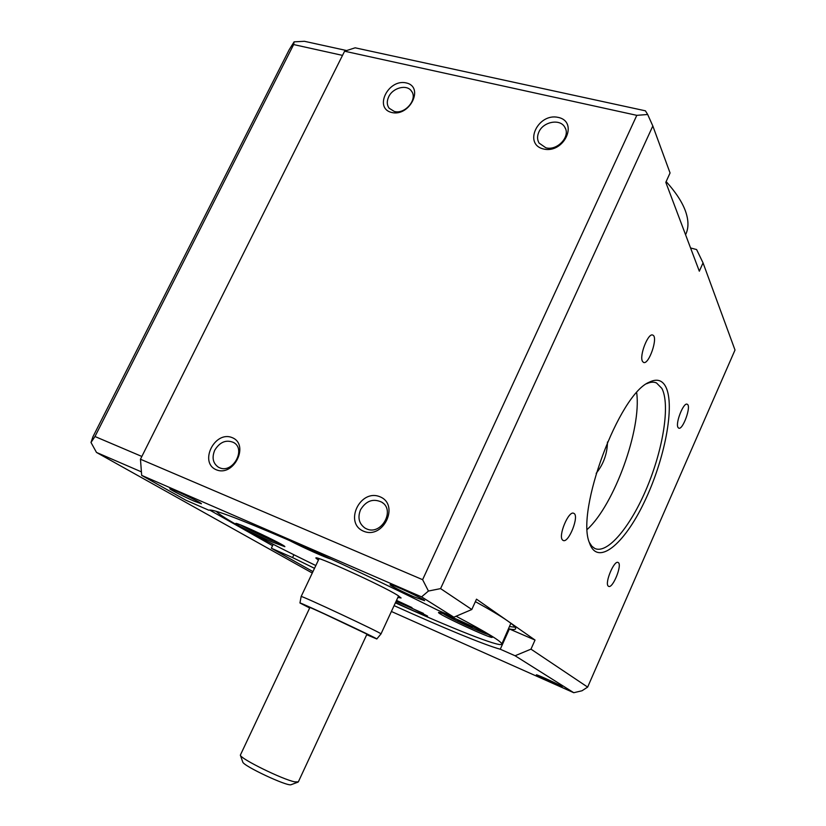 <?xml version="1.0" encoding="UTF-8"?>
<svg xmlns="http://www.w3.org/2000/svg" width="826" height="826" viewBox="0 0 826 826"><rect width="100%" height="100%" fill="white"/><g stroke="black" fill="none" stroke-linecap="round" stroke-linejoin="round"><path stroke-width="1.24" d="M665.715 386.702C675.4 405.525 664.558 460.299 644.156 502.373C623.94 544.809 597.229 566.822 589.403 542.703C575.629 510.912 619.087 394.002 649.236 382.201C656.68 378.494 662.184 380.001 665.715 386.702M562.62 540.07C557.777 536.229 568.773 510.003 573.802 513.349C579.728 515.507 568.546 543.807 563.105 540.421L562.62 540.07M678.022 427.455C675.172 423.273 683.639 401.89 687.211 404.255C691.703 405.649 682.772 430.594 678.683 428.126L678.022 427.455M140.461 459.235L344.597 51.212L636.805 115.341L422.613 579.676L140.461 459.235L141.68 475.384L421.57 596.868L453.856 617.198L471.801 609.505L440.588 588.608L652.829 125.986L670.062 172.964L665.808 182.329L699.323 271.196L703.04 262.864L696.607 249.555L690.567 247.965M471.801 609.505L476.499 599.17L507.701 620.966C500.948 616.237 490.169 609.794 475.384 601.638M703.04 262.864L735.006 350.028L587.647 687.098L530.973 649.143L535.031 640.047L507.701 620.966C513.638 625.137 516.271 627.781 515.61 628.885L515.661 628.772M608.246 586.099C604.436 583.156 614.214 559.801 618.116 562.506C622.732 564.137 612.768 589.052 608.576 586.336L608.246 586.099M642.535 361.427C638.973 356.078 648.255 332.289 652.798 335.119C658.518 336.925 648.782 365.422 643.495 362.397L642.535 361.427M646.665 383.729C650.434 381.973 653.707 381.705 656.484 382.923L661.894 388.437C670.34 404.637 663.154 448.952 646.975 487.526C630.899 526.193 607.595 554.576 594.741 548.433L591.87 546.254L589.289 542.352M440.588 588.608L428.446 591.044L421.57 596.868M587.647 687.098L582.01 690.763L573.771 692.715L515.083 655.761L530.973 649.143M391.39 611.477L573.771 692.715M636.805 115.341L647.677 114.494L645.405 110.818L355.128 47.815L344.597 51.212M216.278 469.767C233.851 477.294 249.875 444.44 232.075 437.594C214.646 430.418 198.767 462.581 216.278 469.767M543.456 148.979C563.962 154.09 579.016 121.866 558.304 117.416C537.994 112.635 523.044 144.178 543.456 148.979M363.564 531.211C383.512 539.75 399.99 504.49 379.805 496.705C360.043 488.589 343.699 523.054 363.564 531.211M391.679 112.491C409.83 117.024 424.564 86.844 406.206 82.91C388.199 78.656 373.579 108.247 391.679 112.491M422.613 579.676L428.446 591.044M214.739 450.201C211.693 457.656 212.922 463.334 218.446 467.217L219.489 467.722C232.622 474 246.437 449.282 233.634 442.499C226.169 439.391 219.871 441.951 214.739 450.201M647.677 114.494L652.829 125.986M414.094 596.899L424.605 600.698C425.535 599.666 390.316 583.259 390.099 584.622C389.015 584.953 403.036 592.118 414.094 596.899M394.301 111.448C405.039 114.659 418.142 99.017 411.41 91.025C406.784 84.056 392.784 87.69 388.685 96.818C386.682 101.195 386.836 105.005 389.16 108.237L394.301 111.448M366.558 528.867C381.199 535.837 395.685 510.169 381.705 502.136C373.145 498.212 366.083 500.762 360.508 509.797C357.472 517.613 358.98 523.715 365.051 528.113L366.558 528.867M545.831 147.771C557.209 151.117 570.869 136.424 564.839 127.318C560.296 118.407 543.281 121.556 538.882 132.005C537.065 136.053 537.137 139.759 539.089 143.094L545.831 147.771M501.754 644.146L510.871 623.279M216.309 511.346C218.343 513.741 225.25 518.284 237.041 524.975C256.659 536.012 282.926 549.538 315.831 565.552M395.396 602.835C451.667 628.245 499.833 647.46 501.712 644.239C502.735 642.174 487.526 632.84 456.107 616.237M535.031 640.047L509.374 628.968C513.029 629.711 515.104 629.691 515.61 628.885M666.148 181.586C675.73 192.2 682.162 202.019 685.446 211.043C688.678 220.15 688.781 227.893 685.776 234.295L685.57 234.729M411.947 607.575L396.893 600.554M309.667 607.988L299.952 602.98L301.139 596.527C298.929 594.276 383.976 634.11 380.993 633.934L398.607 595.887M299.952 602.98C297.794 601.091 379.475 639.345 376.79 638.973L366.723 634.719M396.108 601.287L423.366 613.377M400.021 602.371L401.663 602.722M405.896 604.684L407.332 605.819M318.382 560.173L315.893 558.087C313.973 554.545 381.788 585.335 397.451 595.174L401.095 597.993L397.895 597.425M396.521 600.388L427.569 616.082C428.064 617.218 410.109 609.557 395.571 602.453M455.663 618.798C472.493 626.108 492.967 636.464 492.244 637.259C493.143 639.923 435.622 613.264 438.585 612.407C439.639 612.19 445.328 614.327 455.663 618.798M272.518 542.135C256.958 535.362 234.367 523.921 235.782 523.488C235.678 521.64 286.064 545.47 284.856 546.688L272.518 542.135M331.102 559.13C325.805 557.777 303.555 547.814 289.183 540.38M462.374 621.792L464.408 623.547L458.038 619.841M457.924 620.212L459.586 620.533M464.79 622.897L464.408 623.547M472.72 626.614L472.41 627.048L470.035 625.344M468.084 624.425L464.48 623.589M472.41 627.048L464.573 623.63M509.642 626.573L515.125 627.213M453.856 617.198L437.367 610.001C392.887 587.513 331.205 558.593 285.073 538.593C237.103 517.954 211.704 508.506 208.864 510.241L185.84 500.195L141.68 475.384M509.374 628.968L500.277 649.226L515.083 655.761M293.891 554.752L292.549 557.571L314.51 568.34M394.095 605.634C442.024 627.316 484.862 645.106 500.277 649.226M312.961 571.602L271.351 548.227L292.549 557.571M552.904 683.081L562.134 686.726C562.878 686.272 536.373 674.068 536.342 674.842L552.904 683.081M273.22 544.313L271.351 548.227M194.337 501.227L201.399 503.767C202.06 502.879 169.774 487.485 169.846 488.724C168.886 489.033 184.404 496.932 194.337 501.227M272.559 545.687L209.597 510.014M309.936 607.43L240.345 755.15C240.531 758.857 282.668 779.558 294.799 781.871L298.341 781.871L366.981 634.151M242.73 761.933L242.751 762.006C243.133 765.929 287.809 786.858 291.155 784.679L291.258 784.638M443.242 613.687C449.065 617.714 481.3 632.644 488.218 634.502M473.887 627.182L472.957 626.738M240.542 524.944C247.707 529.105 258.094 534.215 271.702 540.297L280.747 543.973M268.646 537.705L253.045 530.354M259.302 533.214L260.83 534.525M260.985 534.598L262.885 534.907M636.681 392.722C641.688 429.179 614.245 504.748 587.317 529.342M607.471 442.024C607.275 453.742 603.507 464.181 596.165 473.36M312.28 573.038L96.497 452.441L90.994 442.468L94.98 436.52L293.643 44.563L294.108 41.837L289.214 49.694L92.935 436.768L90.994 442.468M294.108 41.837L304.433 41.3L346.662 50.551M342.511 55.383L293.643 44.563M141.855 456.458L94.98 436.52M96.497 452.441L141.411 471.863M369.005 635.204L366.806 634.533C370.729 636.216 370.709 636.051 366.734 634.027L324.907 614.172C308.81 606.811 303.761 604.694 309.75 607.812L307.272 606.46L308.552 606.573M647.532 383.181L649.236 382.201M233.634 442.499L234.543 443.118M411.41 91.025L412.019 91.975M381.705 502.136L383.058 503.148M564.839 127.318L565.511 128.711M301.139 596.517L319.104 558.644M376.79 638.973L380.993 633.934M291.155 784.679L297.969 782.139M242.751 762.006L240.345 755.15M656.484 382.923L654.677 382.355"/></g></svg>
